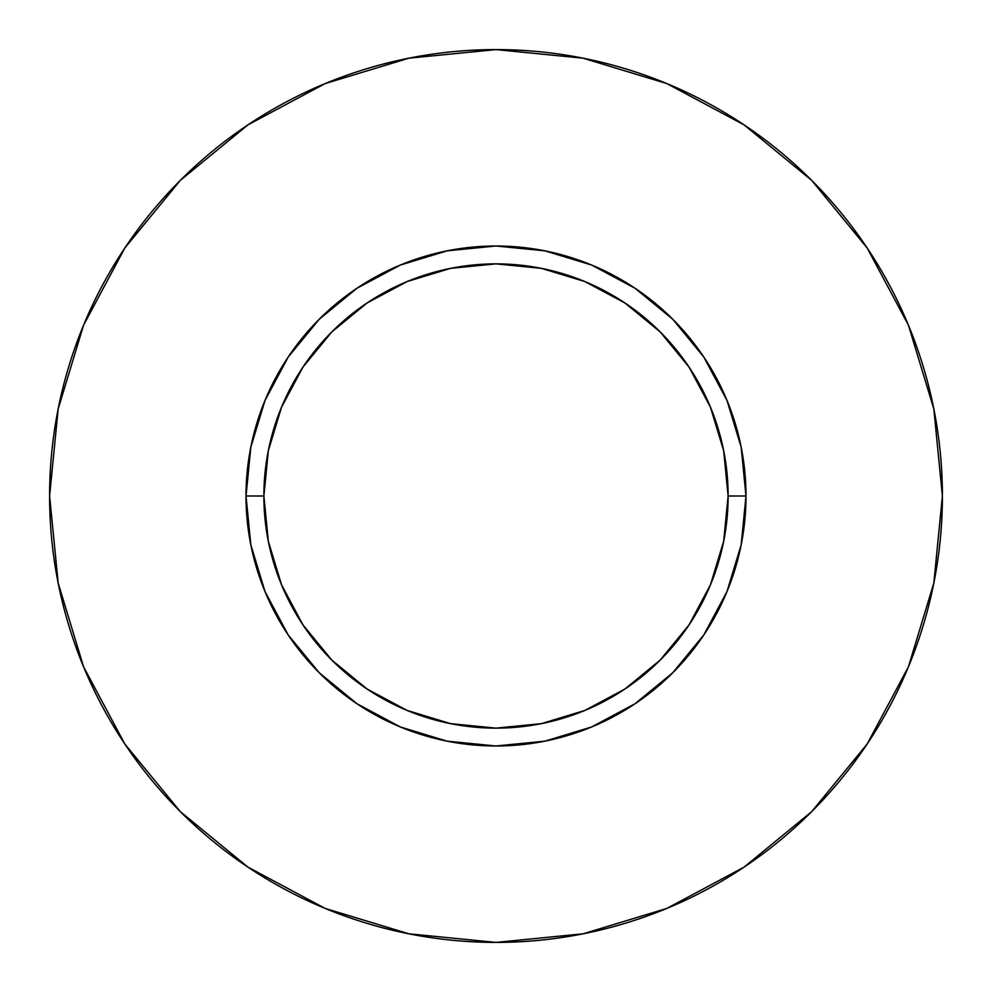 <?xml version="1.0" encoding="UTF-8"?>
<svg xmlns="http://www.w3.org/2000/svg" width="992" height="992" viewBox="0 0 992 992"><rect width="100%" height="100%" fill="white"/><g stroke="black" fill="none" stroke-linecap="round" stroke-linejoin="round"><path stroke-width="1.49" d="M728.128 496L745.984 496A249.984 249.984 0 0 1 496 745.984A249.984 249.984 0 0 1 246.016 496L263.872 496A232.128 232.128 0 0 1 496 263.872A232.128 232.128 0 0 1 728.128 496A232.128 232.128 0 0 1 496 728.128A232.128 232.128 0 0 1 263.872 496L268.336 541.285L281.542 584.834L302.994 624.96L331.861 660.139L367.04 689.006L407.166 710.458L450.715 723.664L496 728.128L541.285 723.664L584.834 710.458L624.96 689.006L660.139 660.139L689.006 624.96L710.458 584.834L723.664 541.285L728.128 496L723.664 450.715L710.458 407.166L689.006 367.04L660.139 331.861L624.96 302.994L584.834 281.542L541.285 268.336L496 263.872L450.715 268.336L407.166 281.542L367.04 302.994L331.861 331.861L302.994 367.04L281.542 407.166L268.336 450.715L263.872 496L246.016 496L250.815 447.231L265.05 400.334L288.151 357.12L319.238 319.238L357.12 288.151L400.334 265.05L447.231 250.815L496 246.016L544.769 250.815L591.666 265.05L634.88 288.151L672.762 319.238L703.849 357.12L726.95 400.334L741.185 447.231L745.984 496L741.185 544.769L726.95 591.666L703.849 634.88L672.762 672.762L634.88 703.849L591.666 726.95L544.769 741.185L496 745.984L447.231 741.185L400.334 726.95L357.12 703.849L319.238 672.762L288.151 634.88L265.05 591.666L250.815 544.769L246.016 496A249.984 249.984 0 0 1 496 246.016A249.984 249.984 0 0 1 745.984 496L728.128 496M49.6 496A446.4 446.4 0 0 1 496 49.6A446.4 446.4 0 0 1 942.4 496A446.4 446.4 0 0 1 496 942.4A446.4 446.4 0 0 1 49.6 496L58.181 583.085L83.576 666.835L124.831 744.012L180.346 811.654L247.988 867.169L325.165 908.424L408.915 933.819L496 942.4L583.085 933.819L666.835 908.424L744.012 867.169L811.654 811.654L867.169 744.012L908.424 666.835L933.819 583.085L942.4 496L933.819 408.915L908.424 325.165L867.169 247.988L811.654 180.346L744.012 124.831L666.835 83.576L583.085 58.181L496 49.6L408.915 58.181L325.165 83.576L247.988 124.831L180.346 180.346L124.831 247.988L83.576 325.165L58.181 408.915L49.6 496M867.169 247.988L811.654 180.346L744.124 124.918M247.988 124.831L180.346 180.346L124.918 247.876M124.831 744.012L180.346 811.654L247.876 867.082M744.012 867.169L811.654 811.654L867.082 744.124"/></g></svg>
